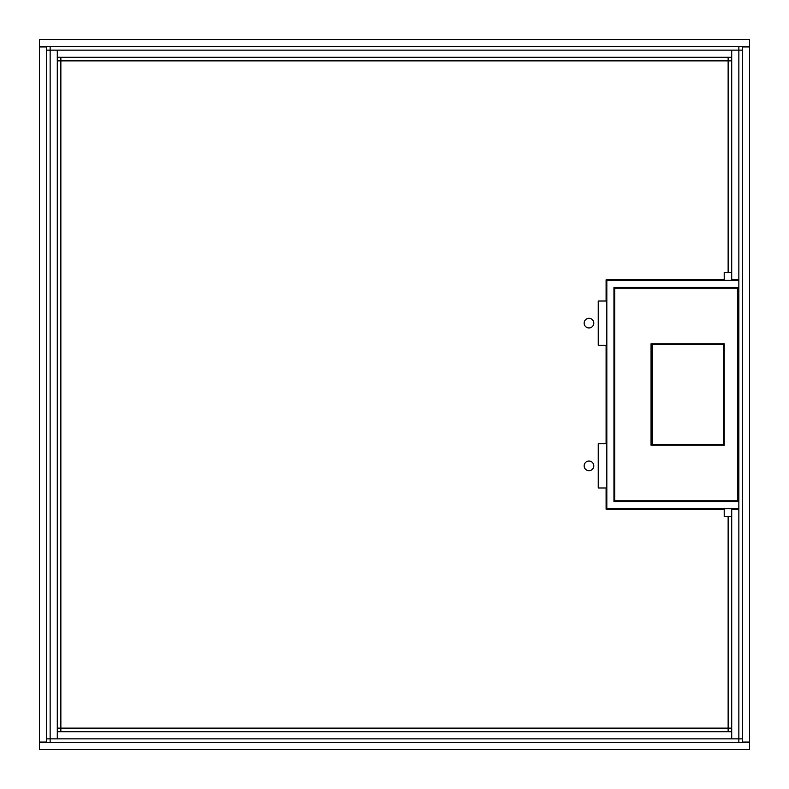 <?xml version="1.0" encoding="UTF-8"?>
<svg xmlns="http://www.w3.org/2000/svg" width="789" height="789" viewBox="0 0 789 789"><rect width="100%" height="100%" fill="white"/><g stroke="black" fill="none" stroke-linecap="round" stroke-linejoin="round"><path stroke-width="1.18" d="M749.55 46.946L749.55 742.054L742.41 742.054L742.41 46.946L749.55 46.946M742.41 50.151L738.849 50.151L738.849 46.59M742.41 738.849L738.849 738.849L738.849 742.41M701.382 279.779L701.382 280.312L701.382 279.779M701.382 287.452L701.382 288.163L701.382 287.452M701.382 343.826L701.382 344.546L701.382 343.826M701.382 444.454L701.382 445.174L701.382 444.454M701.382 500.837L701.382 501.548L701.382 500.837M701.382 508.688L701.382 509.221L701.382 508.688M46.59 50.151L50.151 50.151L50.151 46.59M46.59 738.849L50.151 738.849L50.151 742.41M46.59 46.946L46.59 742.054L39.45 742.054L39.45 46.946L46.59 46.946M749.55 39.45L39.45 39.45L39.45 46.59L749.55 46.59L749.55 39.45M749.55 749.55L39.45 749.55L39.45 742.41L749.55 742.41L749.55 749.55M738.849 509.221L738.849 738.849L731.709 738.849L731.709 509.221L738.849 509.221L738.849 501.548L613.95 501.548L613.95 287.452L738.849 287.452L738.849 279.779L731.709 279.779L731.709 50.151L738.849 50.151L738.849 279.779M731.709 728.139L728.139 728.139L728.139 516.539L724.213 516.539L724.213 509.221L606.1 509.221L606.1 487.987L598.249 487.987L598.249 443.743L606.1 443.743L606.1 345.257L598.249 345.257L598.249 301.013L606.1 301.013L606.1 279.779L724.213 279.779L724.213 272.461L728.139 272.461L728.139 60.861L60.861 60.861L60.861 728.139L57.291 728.139M731.709 516.539L728.139 516.539M731.709 272.461L728.139 272.461M731.709 60.861L728.139 60.861L728.139 57.291M588.979 327.948A4.813 4.813 0 0 0 593.792 323.135A4.813 4.813 0 0 0 588.979 318.312A4.813 4.813 0 0 0 584.156 323.135A4.813 4.813 0 0 0 588.979 327.948M588.979 470.688A4.813 4.813 0 0 0 593.792 465.865A4.813 4.813 0 0 0 588.979 461.052A4.813 4.813 0 0 0 584.156 465.865A4.813 4.813 0 0 0 588.979 470.688M57.469 50.151L731.531 50.151L731.531 57.291L57.469 57.291L57.291 50.151L57.291 738.849L731.531 738.849L731.531 731.709L57.469 731.709L57.469 738.849M60.861 57.291L60.861 60.861L57.291 60.861M57.291 738.849L50.151 738.849L50.151 50.151L57.291 50.151M60.861 731.709L60.861 728.139L728.139 728.139L728.139 731.709M738.849 280.312L606.82 280.312L606.82 508.688L738.849 508.688M651.033 445.174L651.033 343.826L724.213 343.826L724.213 445.174L651.033 445.174M614.67 288.163L614.67 500.837L737.774 500.837L737.774 288.163L614.67 288.163M651.033 344.546L723.503 344.546L723.503 444.454L651.033 444.454M652.138 344.546L652.138 444.454M738.849 501.548L738.849 287.452"/></g></svg>
